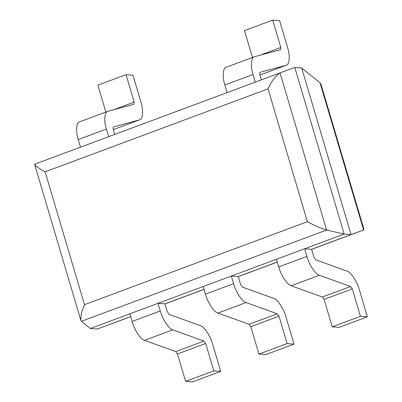 <?xml version="1.0" encoding="UTF-8"?>
<svg xmlns="http://www.w3.org/2000/svg" width="402" height="402" viewBox="0 0 402 402"><rect width="100%" height="100%" fill="white"/><g stroke="black" fill="none" stroke-linecap="round" stroke-linejoin="round"><path stroke-width="0.6" d="M255.305 82.139L253.044 74.491C250.3 66.099 251.114 56.989 254.627 56.687L280.435 49.737L280.812 47.521L272.692 20.1L279.591 20.618L287.581 47.526C290.324 55.923 289.51 65.029 285.998 65.33L260.149 72.295M259.953 75.038L286.254 65.25L259.948 75.028L261.375 79.847M260.189 72.28C259.627 72.571 259.546 73.481 259.943 75.013M227.11 92.636L224.844 84.988C222.105 76.591 222.914 67.486 226.432 67.184M226.17 67.265L254.627 56.687M280.812 47.521L260.24 55.174M272.692 20.1L244.491 30.592L252.456 57.481M108.681 136.715L106.414 129.062C103.676 120.67 104.485 111.56 108.002 111.259L133.811 104.309L134.183 102.093L126.062 74.671L132.967 75.194L140.956 102.098C143.695 110.495 142.886 119.6 139.368 119.907L113.525 126.866M113.324 129.61L139.63 119.821L113.319 129.6L114.751 134.419M113.56 126.856C112.997 127.143 112.917 128.052 113.314 129.585M80.48 147.207L78.214 139.559C75.475 131.163 76.29 122.057 79.802 121.756M79.546 121.836L108.002 111.259M134.183 102.093L113.61 109.751M126.062 74.671L97.867 85.169L105.832 112.052M359.383 289.927L367.333 316.831L339.137 327.328L332.233 326.806L324.112 299.389L322.379 297.013L291.179 285.767C287.319 284.907 280.953 275.259 278.732 266.903L276.465 259.255L304.661 248.763L311.565 249.28L313.831 256.928L315.741 259.823L346.936 271.069C350.795 271.928 357.167 281.576 359.383 289.927M367.333 316.831L360.433 316.314L332.233 326.806M360.433 316.314L352.313 288.892L324.112 299.389M352.313 288.892L350.574 286.515L319.374 275.275C315.515 274.415 309.148 264.762 306.927 256.411L304.661 248.763M212.758 344.499L220.708 371.408L192.508 381.9L185.608 381.382L177.483 353.961L175.749 351.584L144.549 340.338C140.69 339.479 134.323 329.831 132.102 321.474L129.836 313.826L158.036 303.334L164.936 303.852L167.202 311.5L169.111 314.394L200.312 325.64C204.171 326.499 210.537 336.147 212.758 344.499M220.708 371.408L213.804 370.885L185.608 381.382M213.804 370.885L205.683 343.464L177.483 353.961M205.683 343.464L203.945 341.087L172.749 329.846C168.89 328.987 162.524 319.339 160.303 310.982L158.036 303.334M286.073 317.213L294.023 344.117L265.822 354.614L258.923 354.092L250.798 326.675L249.064 324.298L217.864 313.052C214.005 312.193 207.638 302.545 205.417 294.189L203.151 286.541L231.351 276.048L238.25 276.566L240.517 284.214L242.426 287.108L273.621 298.354C277.486 299.214 283.852 308.862 286.073 317.213M294.023 344.117L287.118 343.599L258.923 354.092M287.118 343.599L278.998 316.178L250.798 326.675M278.998 316.178L277.259 313.801L246.064 302.56C242.205 301.701 235.833 292.053 233.612 283.696L231.351 276.048M294.782 67.451L280.048 72.898C275.385 76.023 271.385 81.345 268.049 88.847L307.404 221.698C314.047 225.381 320.449 228.165 326.6 230.055L344.137 234.07L294.782 67.451L301.686 67.968L351.041 234.587L363.624 229.979L363.956 229.331L321.087 84.626L320.057 82.902L301.686 67.968M84.485 304.666L45.135 171.815C38.24 168.111 34.838 165.554 34.919 164.132L280.048 72.898L326.6 230.055L81.47 321.288L80.762 320.168L81.365 313.153L84.485 304.666L307.404 221.698M34.667 164.549L34.919 164.132L280.043 72.903M311.565 249.28L351.041 234.587L344.137 234.07L90.36 328.519L81.47 321.288M127.715 317.776L97.264 329.042L130.66 316.61M164.936 303.852L203.975 289.324M238.25 276.566L277.29 262.039M90.36 328.519L97.264 329.042M253.044 74.491L224.844 84.988M106.414 129.062L78.214 139.559M350.574 286.515L322.379 297.013M319.374 275.275L291.179 285.767M306.927 256.411L278.732 266.903M203.945 341.087L175.749 351.584M172.749 329.846L144.549 340.338M160.303 310.982L132.102 321.474M277.259 313.801L249.064 324.298M246.064 302.56L217.864 313.052M233.612 283.696L205.417 294.189M320.057 82.902L363.619 229.979L311.585 249.346L363.624 229.979M45.135 171.815L268.049 88.847M164.956 303.917L203.995 289.39L164.956 303.917M238.27 276.631L277.31 262.104L238.27 276.631M34.758 164.775L80.631 319.63"/></g></svg>
